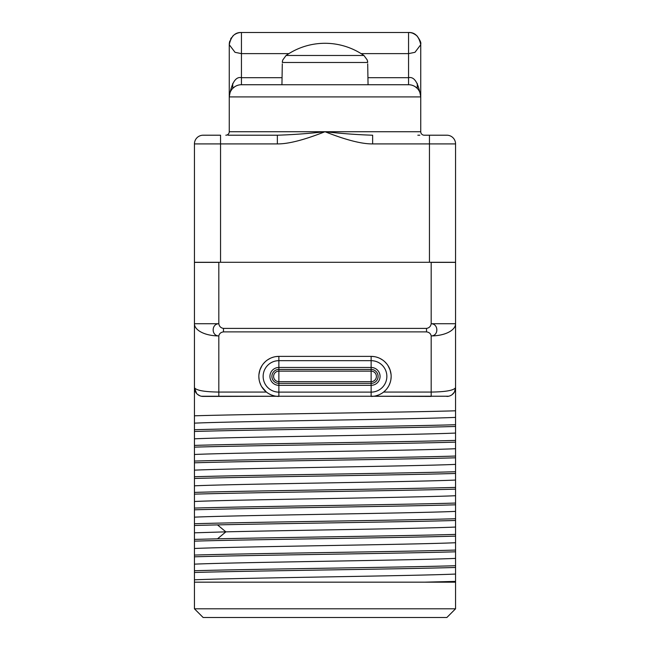 <?xml version="1.0" encoding="UTF-8"?>
<svg xmlns="http://www.w3.org/2000/svg" width="650" height="650" viewBox="0 0 650 650"><rect width="100%" height="100%" fill="white"/><g stroke="black" fill="none" stroke-linecap="round" stroke-linejoin="round"><path stroke-width="0.97" d="M194.439 582.164L194.439 608.798L203.141 617.5L446.859 617.5L455.561 608.798L455.561 582.164L194.439 582.164L194.439 415.805C248.95 414.139 401.05 412.466 455.561 410.8L455.561 387.709C453.692 390.431 445.567 391.885 431.186 392.064L431.186 335.92C430.714 333.604 429.154 332.256 426.522 331.882L426.522 328.396C429.171 327.974 430.731 326.414 431.186 323.733L455.561 323.733A24.375 12.188 180 0 1 431.186 335.92C438.774 335.896 438.661 323.879 431.186 323.733L431.186 262.373L455.561 262.373L455.561 387.709L454.512 391.861M431.186 262.291L218.814 262.291M194.439 415.805L194.439 262.373L218.814 262.373L218.814 323.733C211.339 323.879 211.226 335.896 218.814 335.92C219.286 333.604 220.846 332.256 223.478 331.882L426.522 331.882M194.439 330.265L194.439 379.446M455.561 608.798L194.439 608.798M260.414 617.5L389.586 617.5M455.561 582.164L455.561 581.401L424.474 582.164M194.439 572.479C248.95 570.814 401.05 569.14 455.561 567.474L455.561 581.401M455.561 567.474L455.561 565.727C401.05 567.401 248.95 569.067 194.439 570.741M194.439 556.814C248.95 555.141 401.05 553.475 455.561 551.801L455.561 565.727M455.561 551.801L455.561 550.062C401.05 551.736 248.95 553.402 194.439 555.067M194.439 541.141C248.95 539.476 401.05 537.81 455.561 536.136L455.561 550.062M455.561 536.136L455.561 534.398C407.582 535.868 283.164 537.339 217.498 538.817L194.439 539.403M194.439 525.476L217.498 524.891C283.164 523.413 407.582 521.942 455.561 520.471L455.561 534.398M455.561 520.471L455.561 518.733C401.05 520.398 248.95 522.064 194.439 523.738M194.439 509.811C248.95 508.137 401.05 506.472 455.561 504.806L455.561 518.733M455.561 504.806L455.561 503.059C401.05 504.733 248.95 506.399 194.439 508.073M194.439 494.146C248.95 492.473 401.05 490.807 455.561 489.133L455.561 503.059M455.561 489.133L455.561 487.394C401.05 489.06 248.95 490.734 194.439 492.399M194.439 478.473C248.95 476.808 401.05 475.134 455.561 473.468L455.561 487.394M455.561 473.468L455.561 471.729C401.05 473.395 248.95 475.069 194.439 476.734M194.439 462.808C248.95 461.142 401.05 459.469 455.561 457.803L455.561 471.729M455.561 457.803L455.561 456.056C401.05 457.73 248.95 459.396 194.439 461.069M194.439 447.143C248.95 445.469 401.05 443.804 455.561 442.13L455.561 456.056M455.561 442.13L455.561 440.391C401.05 442.065 248.95 443.731 194.439 445.396M194.439 431.47C248.95 429.804 401.05 428.139 455.561 426.465L455.561 440.391M455.561 426.465L455.561 424.726C401.05 426.392 248.95 428.066 194.439 429.731M455.561 410.8L455.561 424.726M455.561 379.446L455.561 330.265M194.439 579.816C236.771 577.899 413.229 575.981 455.561 574.056M194.439 564.151C236.771 562.234 413.229 560.308 455.561 558.391M194.439 548.486C236.771 546.569 413.229 544.643 455.561 542.726M194.439 532.821L225.875 531.854C291.915 530.254 420.501 528.653 455.561 527.053M194.439 517.148C236.771 515.231 413.229 513.313 455.561 511.387M194.439 501.483C236.771 499.566 413.229 497.64 455.561 495.723M194.439 485.818C236.771 483.892 413.229 481.975 455.561 480.058M194.439 470.145C236.771 468.227 413.229 466.31 455.561 464.384M194.439 454.48C236.771 452.562 413.229 450.637 455.561 448.719M194.439 438.815C236.771 436.898 413.229 434.972 455.561 433.054M194.439 423.15C236.771 421.224 413.229 419.307 455.561 417.381M454.334 392.178L452.043 394.704M451.547 395.046L450.141 395.777M448.622 396.232L201.394 396.24M199.851 395.769L197.478 394.322M196.593 393.445L194.439 387.709C196.308 390.431 204.433 391.885 218.814 392.064L266.411 392.064L261.731 386.75M203.141 396.419A8.702 8.702 0 0 1 194.439 387.709A8.702 8.702 0 0 0 203.141 396.419L218.814 396.419L218.814 335.92A24.375 12.188 0 0 1 194.439 323.733L218.814 323.733C219.269 326.414 220.829 327.974 223.478 328.396L223.478 331.882M276.421 396.264L218.814 396.419M385.726 390.098L383.598 392.064L431.186 392.064L431.186 396.419L373.579 396.264M267.987 393.201L269.799 394.241M271.83 395.135L274.048 395.826M374.148 356.606L371.134 356.379A20.02 20.02 0 0 1 391.154 376.399A20.02 20.02 0 0 1 371.134 396.419L371.134 367.469A8.929 8.929 0 0 1 380.063 376.399A8.929 8.929 0 0 1 371.134 385.328L278.866 385.328L278.866 392.121A15.722 15.722 0 0 1 263.144 376.399A15.722 15.722 0 0 1 278.866 360.669L278.866 371.134L371.134 371.134A5.265 5.265 0 0 1 376.399 376.399A5.265 5.265 0 0 1 371.134 381.664L278.866 381.664A5.265 5.265 0 0 1 273.601 376.399A5.265 5.265 0 0 1 278.866 371.134L278.866 383.362A6.963 6.963 0 0 1 271.903 376.399A6.963 6.963 0 0 1 278.866 369.436L371.134 369.436A6.963 6.963 0 0 1 378.097 376.399A6.963 6.963 0 0 1 371.134 383.362L278.866 383.362L278.866 385.328A8.929 8.929 0 0 1 269.937 376.399A8.929 8.929 0 0 1 278.866 367.469L371.134 367.469L371.134 360.669A15.722 15.722 0 0 1 386.856 376.399A15.722 15.722 0 0 1 371.134 392.121L278.866 392.121L278.866 396.419A20.02 20.02 0 0 1 258.846 376.399A20.02 20.02 0 0 1 278.866 356.379L275.852 356.606M273.585 357.086L271.708 357.703M270.091 358.402L267.402 359.986M266.134 360.945L265.452 361.538M265.224 361.749L263.445 363.642M261.983 365.641L259.919 369.931L258.928 374.587M258.863 377.057L259.114 379.632M259.155 379.876L259.366 380.933M259.748 382.338L260.902 385.223M387.181 388.359L388.269 386.75M389.098 385.223L390.252 382.338M390.634 380.933L390.845 379.876M390.886 379.632L391.137 377.057M391.072 374.587L390.081 369.947L388.017 365.641M386.555 363.642L384.776 361.749M384.548 361.538L383.866 360.945M382.598 359.986L379.909 358.402M378.292 357.703L376.415 357.086M278.866 396.419A20.02 20.02 0 0 1 258.846 376.399A20.02 20.02 0 0 1 278.866 356.379L371.134 356.379A20.02 20.02 0 0 1 391.154 376.399A20.02 20.02 0 0 1 371.134 396.419M375.952 395.826L378.17 395.135M380.201 394.241L382.013 393.201M451.466 395.094A8.702 8.702 0 0 1 446.859 396.419A8.702 8.702 -90 0 0 455.561 387.709M452.538 394.306A8.702 8.702 0 0 0 453.148 393.729M453.424 393.421A8.702 8.702 0 0 0 454.139 392.478M454.691 391.503A8.702 8.702 0 0 0 455.098 390.528M455.366 389.561A8.702 8.702 0 0 0 455.512 388.627M194.439 143.91A8.702 8.702 0 0 1 203.141 135.208L220.553 135.208L203.141 135.208A8.702 8.702 90 0 0 194.439 143.91L220.553 143.91L220.553 262.291L194.439 262.291L194.439 143.91L194.439 262.291M220.553 262.291L429.447 262.291L429.447 143.91L455.561 143.91L455.561 262.291L429.447 262.291M228.044 135.208L277.355 135.208L277.355 143.91C288.21 144.04 304.086 139.977 325 131.722C345.906 139.977 361.79 144.04 372.645 143.91L429.447 143.91L429.447 135.208L446.859 135.208A8.702 8.702 -90 0 1 455.561 143.91L455.561 262.291M245.448 135.208L232.172 135.208M230.189 135.208L277.355 135.208C292.256 134.761 308.132 133.607 325 131.722C341.859 133.607 357.744 134.761 372.645 135.208L372.645 143.91M446.859 135.208A8.702 8.702 0 0 1 455.561 143.91A8.702 8.702 0 0 0 446.859 135.208L424.223 135.208A3.486 3.486 0 0 1 420.745 131.722L420.745 96.907C418.348 82.778 414.286 76.367 408.558 77.683L408.558 84.728L368.054 84.728L367.697 63.83M282.067 77.683L241.443 77.683C235.714 76.367 231.652 82.778 229.255 96.907L229.255 131.722L420.745 131.722M225.81 135.208L225.81 135.208A3.486 3.486 -90 0 0 229.255 131.722M420.745 44.501L420.745 96.907L229.255 96.907L229.255 44.688C231.051 36.278 235.113 32.216 241.443 32.5L325.154 32.5M324.846 32.5L325.13 32.5A76.074 76.074 0 0 0 324.87 32.5L408.688 32.5M420.712 96.038L420.534 94.672M419.973 92.641L419.429 91.406M419.152 90.886L418.161 89.399M417.04 88.156L416.52 87.685M417.332 88.449L415.098 86.629M414.594 86.328L413.416 85.735M413.343 85.703L412.1 85.248M410.881 84.947L409.703 84.776M409.273 84.744L240.727 84.744M282.303 63.83L281.938 84.728L241.443 84.728A12.188 12.188 0 0 0 229.255 96.907A12.188 12.188 0 0 1 241.443 84.728L241.443 53.633L288.876 53.633M229.848 40.926A12.188 12.188 0 0 0 229.255 44.688L235.032 52.317L241.443 53.633L241.443 32.5A12.188 12.188 0 0 0 234.943 34.377M240.297 84.776L239.119 84.947M237.9 85.248L236.657 85.703M236.584 85.735L235.406 86.328M234.902 86.629L232.676 88.449M233.48 87.685L232.96 88.156M231.839 89.399L230.847 90.886M230.571 91.406L230.027 92.641M229.466 94.672L229.287 96.038M420.745 96.907A12.188 12.188 -90 0 0 408.558 84.728A12.188 12.188 -90 0 1 420.745 96.907M367.551 61.165A8.702 8.702 179 0 1 367.673 62.481L367.274 60.036L363.927 55.477A68.282 68.282 90 0 0 325 43.29A68.282 68.282 -90 0 0 286.073 55.477L363.927 55.477M282.449 61.206A8.702 8.702 1 0 0 282.327 62.481L367.673 62.481M233.699 35.271A12.188 12.188 0 0 0 232.529 36.376M231.465 37.692A12.188 12.188 0 0 0 230.555 39.219M241.443 32.5L408.558 32.5A12.188 12.188 0 0 1 414.936 34.304M416.512 35.449A12.188 12.188 0 0 1 417.178 36.075M420.542 42.469A12.188 12.188 0 0 1 420.745 44.688C418.949 36.278 414.887 32.216 408.558 32.5L408.558 53.633L414.976 52.317L420.745 44.688M217.498 538.817L225.875 531.854L217.498 524.891M223.478 328.396L426.522 328.396M278.866 356.379L278.866 360.669L371.134 360.669L371.134 356.379M220.553 135.208L220.553 143.91L277.355 143.91M232.741 83.452L232.741 88.384M361.124 53.633L408.558 53.633L408.558 77.683L367.933 77.683M282.327 62.481L282.709 60.076L286.073 55.477M417.259 88.384L417.259 83.452M417.828 135.208L419.811 135.208M410.857 84.947L411.637 85.118M418.641 90.058L419.437 91.414M420.387 93.982L420.656 95.453M239.143 84.939L238.363 85.118M231.359 90.058L230.563 91.414M229.613 93.982L229.344 95.444M282.482 60.994L282.327 62.416M367.518 61.002L367.673 62.408M408.558 32.5L408.558 32.5C410.979 32.224 413.814 33.386 417.073 35.969C420.071 40.146 421.289 42.835 420.729 44.038"/></g></svg>
